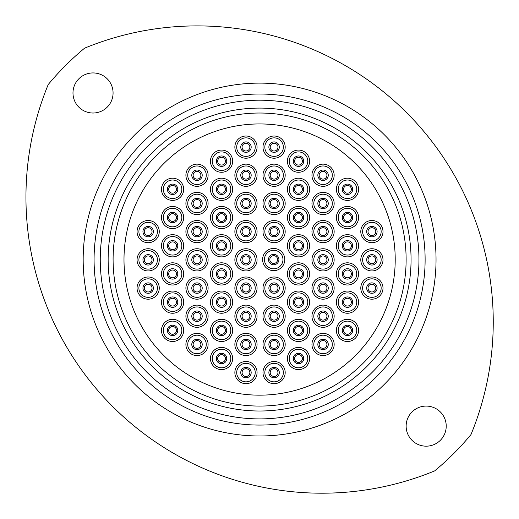 <?xml version="1.0" encoding="UTF-8"?>
<svg xmlns="http://www.w3.org/2000/svg" width="519" height="519" viewBox="0 0 519 519"><rect width="100%" height="100%" fill="white"/><g stroke="black" fill="none" stroke-linecap="round" stroke-linejoin="round"><path stroke-width="0.78" d="M358.648 166.923A135.608 135.608 0 0 0 166.975 160.501A135.608 135.608 0 0 0 160.553 352.174A135.608 135.608 0 0 0 352.226 358.597A135.608 135.608 0 0 0 358.648 166.923M406.124 259.552A146.527 146.527 0 0 0 205.803 123.263A146.527 146.527 0 0 0 259.604 406.072A146.527 146.527 0 0 0 406.124 259.552A146.527 146.527 0 0 0 259.604 113.025A146.527 146.527 0 0 0 113.077 259.552A146.527 146.527 0 0 1 259.604 113.025A146.527 146.527 0 0 1 406.124 259.552M144.276 288.09A3.886 3.886 0 0 0 148.162 291.976A3.886 3.886 0 0 0 152.048 288.09A3.886 3.886 0 0 0 148.162 284.204A3.886 3.886 0 0 0 144.276 288.09A3.886 3.886 0 0 0 148.162 291.976A3.886 3.886 0 0 0 152.048 288.09A3.886 3.886 0 0 0 148.162 284.204A3.886 3.886 0 0 0 144.276 288.09M137.061 288.09A11.1 11.1 0 0 1 148.162 276.99A11.1 11.1 0 0 1 159.262 288.09A11.1 11.1 0 0 1 148.162 299.191A11.1 11.1 0 0 1 137.061 288.09M159.262 259.844A11.1 11.1 0 0 1 148.162 270.944A11.1 11.1 0 0 1 137.061 259.844A11.1 11.1 0 0 1 148.162 248.744A11.1 11.1 0 0 1 159.262 259.844M159.262 231.604A11.1 11.1 0 0 1 148.162 242.704A11.1 11.1 0 0 1 137.061 231.604A11.1 11.1 0 0 1 148.162 220.504A11.1 11.1 0 0 1 159.262 231.604M183.681 245.785A11.1 11.1 0 0 1 172.58 256.886A11.1 11.1 0 0 1 161.48 245.785A11.1 11.1 0 0 1 172.58 234.685A11.1 11.1 0 0 1 183.681 245.785M183.681 302.149A11.1 11.1 0 0 1 172.58 313.249A11.1 11.1 0 0 1 161.48 302.149A11.1 11.1 0 0 1 172.58 291.049A11.1 11.1 0 0 1 183.681 302.149M208.1 344.454A11.1 11.1 0 0 1 196.999 355.554A11.1 11.1 0 0 1 185.899 344.454A11.1 11.1 0 0 1 196.999 333.354A11.1 11.1 0 0 1 208.1 344.454M208.1 288.09A11.1 11.1 0 0 1 196.999 299.191A11.1 11.1 0 0 1 185.899 288.09A11.1 11.1 0 0 1 196.999 276.99A11.1 11.1 0 0 1 208.1 288.09M208.1 231.604A11.1 11.1 0 0 1 196.999 242.704A11.1 11.1 0 0 1 185.899 231.604A11.1 11.1 0 0 1 196.999 220.504A11.1 11.1 0 0 1 208.1 231.604M208.1 175.234A11.1 11.1 0 0 1 196.999 186.334A11.1 11.1 0 0 1 185.899 175.234A11.1 11.1 0 0 1 196.999 164.134A11.1 11.1 0 0 1 208.1 175.234M232.648 189.299A11.1 11.1 0 0 1 221.548 200.399A11.1 11.1 0 0 1 210.448 189.299A11.1 11.1 0 0 1 221.548 178.199A11.1 11.1 0 0 1 232.648 189.299M232.648 245.785A11.1 11.1 0 0 1 221.548 256.886A11.1 11.1 0 0 1 210.448 245.785A11.1 11.1 0 0 1 221.548 234.685A11.1 11.1 0 0 1 232.648 245.785M232.648 302.149A11.1 11.1 0 0 1 221.548 313.249A11.1 11.1 0 0 1 210.448 302.149A11.1 11.1 0 0 1 221.548 291.049A11.1 11.1 0 0 1 232.648 302.149M232.648 358.512A11.1 11.1 0 0 1 221.548 369.619A11.1 11.1 0 0 1 210.448 358.512A11.1 11.1 0 0 1 221.548 347.412A11.1 11.1 0 0 1 232.648 358.512M257.067 344.454A11.1 11.1 0 0 1 245.967 355.554A11.1 11.1 0 0 1 234.867 344.454A11.1 11.1 0 0 1 245.967 333.354A11.1 11.1 0 0 1 257.067 344.454M257.067 288.09A11.1 11.1 0 0 1 245.967 299.191A11.1 11.1 0 0 1 234.867 288.09A11.1 11.1 0 0 1 245.967 276.99A11.1 11.1 0 0 1 257.067 288.09M257.067 231.604A11.1 11.1 0 0 1 245.967 242.704A11.1 11.1 0 0 1 234.867 231.604A11.1 11.1 0 0 1 245.967 220.504A11.1 11.1 0 0 1 257.067 231.604M257.067 175.234A11.1 11.1 0 0 1 245.967 186.334A11.1 11.1 0 0 1 234.867 175.234A11.1 11.1 0 0 1 245.967 164.134A11.1 11.1 0 0 1 257.067 175.234M382.996 231.604A11.1 11.1 0 0 1 371.896 242.704A11.1 11.1 0 0 1 360.796 231.604A11.1 11.1 0 0 1 371.896 220.504A11.1 11.1 0 0 1 382.996 231.604M382.996 288.09A11.1 11.1 0 0 1 371.896 299.191A11.1 11.1 0 0 1 360.796 288.09A11.1 11.1 0 0 1 371.896 276.99A11.1 11.1 0 0 1 382.996 288.09M358.571 302.149A11.1 11.1 0 0 1 347.471 313.249A11.1 11.1 0 0 1 336.37 302.149A11.1 11.1 0 0 1 347.471 291.049A11.1 11.1 0 0 1 358.571 302.149M358.571 245.785A11.1 11.1 0 0 1 347.471 256.886A11.1 11.1 0 0 1 336.37 245.785A11.1 11.1 0 0 1 347.471 234.685A11.1 11.1 0 0 1 358.571 245.785M358.571 189.299A11.1 11.1 0 0 1 347.471 200.399A11.1 11.1 0 0 1 336.37 189.299A11.1 11.1 0 0 1 347.471 178.199A11.1 11.1 0 0 1 358.571 189.299M334.152 203.48A11.1 11.1 0 0 1 323.052 214.581A11.1 11.1 0 0 1 311.951 203.48A11.1 11.1 0 0 1 323.052 192.38A11.1 11.1 0 0 1 334.152 203.48M334.152 259.844A11.1 11.1 0 0 1 323.052 270.944A11.1 11.1 0 0 1 311.951 259.844A11.1 11.1 0 0 1 323.052 248.744A11.1 11.1 0 0 1 334.152 259.844M334.152 316.214A11.1 11.1 0 0 1 323.052 327.314A11.1 11.1 0 0 1 311.951 316.214A11.1 11.1 0 0 1 323.052 305.114A11.1 11.1 0 0 1 334.152 316.214M309.609 358.512A11.1 11.1 0 0 1 298.509 369.619A11.1 11.1 0 0 1 287.409 358.512A11.1 11.1 0 0 1 298.509 347.412A11.1 11.1 0 0 1 309.609 358.512M309.609 302.149A11.1 11.1 0 0 1 298.509 313.249A11.1 11.1 0 0 1 287.409 302.149A11.1 11.1 0 0 1 298.509 291.049A11.1 11.1 0 0 1 309.609 302.149M309.609 245.785A11.1 11.1 0 0 1 298.509 256.886A11.1 11.1 0 0 1 287.409 245.785A11.1 11.1 0 0 1 298.509 234.685A11.1 11.1 0 0 1 309.609 245.785M309.609 189.299A11.1 11.1 0 0 1 298.509 200.399A11.1 11.1 0 0 1 287.409 189.299A11.1 11.1 0 0 1 298.509 178.199A11.1 11.1 0 0 1 309.609 189.299M285.184 147.117A11.1 11.1 0 0 1 274.084 158.217A11.1 11.1 0 0 1 262.984 147.117A11.1 11.1 0 0 1 274.084 136.017A11.1 11.1 0 0 1 285.184 147.117M285.184 203.48A11.1 11.1 0 0 1 274.084 214.581A11.1 11.1 0 0 1 262.984 203.48A11.1 11.1 0 0 1 274.084 192.38A11.1 11.1 0 0 1 285.184 203.48M285.184 288.09A11.1 11.1 0 0 1 274.084 299.191A11.1 11.1 0 0 1 262.984 288.09A11.1 11.1 0 0 1 274.084 276.99A11.1 11.1 0 0 1 285.184 288.09M285.184 344.454A11.1 11.1 0 0 1 274.084 355.554A11.1 11.1 0 0 1 262.984 344.454A11.1 11.1 0 0 1 274.084 333.354A11.1 11.1 0 0 1 285.184 344.454M284.801 259.552A11.1 11.1 0 0 1 273.701 270.652A11.1 11.1 0 0 1 262.601 259.552A11.1 11.1 0 0 1 273.701 248.452A11.1 11.1 0 0 1 284.801 259.552M395.212 259.552A135.608 135.608 0 0 1 259.604 395.16A135.608 135.608 0 0 1 123.996 259.552A135.608 135.608 0 0 1 259.604 123.944A135.608 135.608 0 0 1 395.212 259.552M285.184 372.577A11.1 11.1 0 0 1 274.084 383.677A11.1 11.1 0 0 1 262.984 372.577A11.1 11.1 0 0 1 274.084 361.477A11.1 11.1 0 0 1 285.184 372.577M285.184 316.214A11.1 11.1 0 0 1 274.084 327.314A11.1 11.1 0 0 1 262.984 316.214A11.1 11.1 0 0 1 274.084 305.114A11.1 11.1 0 0 1 285.184 316.214M285.184 231.604A11.1 11.1 0 0 1 274.084 242.704A11.1 11.1 0 0 1 262.984 231.604A11.1 11.1 0 0 1 274.084 220.504A11.1 11.1 0 0 1 285.184 231.604M285.184 175.234A11.1 11.1 0 0 1 274.084 186.334A11.1 11.1 0 0 1 262.984 175.234A11.1 11.1 0 0 1 274.084 164.134A11.1 11.1 0 0 1 285.184 175.234M309.609 161.175A11.1 11.1 0 0 1 298.509 172.276A11.1 11.1 0 0 1 287.409 161.175A11.1 11.1 0 0 1 298.509 150.075A11.1 11.1 0 0 1 309.609 161.175M309.609 217.539A11.1 11.1 0 0 1 298.509 228.639A11.1 11.1 0 0 1 287.409 217.539A11.1 11.1 0 0 1 298.509 206.439A11.1 11.1 0 0 1 309.609 217.539M309.609 273.909A11.1 11.1 0 0 1 298.509 285.009A11.1 11.1 0 0 1 287.409 273.909A11.1 11.1 0 0 1 298.509 262.809A11.1 11.1 0 0 1 309.609 273.909M309.609 330.395A11.1 11.1 0 0 1 298.509 341.496A11.1 11.1 0 0 1 287.409 330.395A11.1 11.1 0 0 1 298.509 319.295A11.1 11.1 0 0 1 309.609 330.395M334.152 344.454A11.1 11.1 0 0 1 323.052 355.554A11.1 11.1 0 0 1 311.951 344.454A11.1 11.1 0 0 1 323.052 333.354A11.1 11.1 0 0 1 334.152 344.454M334.152 288.09A11.1 11.1 0 0 1 323.052 299.191A11.1 11.1 0 0 1 311.951 288.09A11.1 11.1 0 0 1 323.052 276.99A11.1 11.1 0 0 1 334.152 288.09M334.152 231.604A11.1 11.1 0 0 1 323.052 242.704A11.1 11.1 0 0 1 311.951 231.604A11.1 11.1 0 0 1 323.052 220.504A11.1 11.1 0 0 1 334.152 231.604M334.152 175.234A11.1 11.1 0 0 1 323.052 186.334A11.1 11.1 0 0 1 311.951 175.234A11.1 11.1 0 0 1 323.052 164.134A11.1 11.1 0 0 1 334.152 175.234M358.571 217.539A11.1 11.1 0 0 1 347.471 228.639A11.1 11.1 0 0 1 336.37 217.539A11.1 11.1 0 0 1 347.471 206.439A11.1 11.1 0 0 1 358.571 217.539M358.571 273.909A11.1 11.1 0 0 1 347.471 285.009A11.1 11.1 0 0 1 336.37 273.909A11.1 11.1 0 0 1 347.471 262.809A11.1 11.1 0 0 1 358.571 273.909M358.571 330.395A11.1 11.1 0 0 1 347.471 341.496A11.1 11.1 0 0 1 336.37 330.395A11.1 11.1 0 0 1 347.471 319.295A11.1 11.1 0 0 1 358.571 330.395M382.996 259.844A11.1 11.1 0 0 1 371.896 270.944A11.1 11.1 0 0 1 360.796 259.844A11.1 11.1 0 0 1 371.896 248.744A11.1 11.1 0 0 1 382.996 259.844M257.067 147.117A11.1 11.1 0 0 1 245.967 158.217A11.1 11.1 0 0 1 234.867 147.117A11.1 11.1 0 0 1 245.967 136.017A11.1 11.1 0 0 1 257.067 147.117M257.067 203.48A11.1 11.1 0 0 1 245.967 214.581A11.1 11.1 0 0 1 234.867 203.48A11.1 11.1 0 0 1 245.967 192.38A11.1 11.1 0 0 1 257.067 203.48M257.067 259.844A11.1 11.1 0 0 1 245.967 270.944A11.1 11.1 0 0 1 234.867 259.844A11.1 11.1 0 0 1 245.967 248.744A11.1 11.1 0 0 1 257.067 259.844M257.067 316.214A11.1 11.1 0 0 1 245.967 327.314A11.1 11.1 0 0 1 234.867 316.214A11.1 11.1 0 0 1 245.967 305.114A11.1 11.1 0 0 1 257.067 316.214M257.067 372.577A11.1 11.1 0 0 1 245.967 383.677A11.1 11.1 0 0 1 234.867 372.577A11.1 11.1 0 0 1 245.967 361.477A11.1 11.1 0 0 1 257.067 372.577M232.648 330.395A11.1 11.1 0 0 1 221.548 341.496A11.1 11.1 0 0 1 210.448 330.395A11.1 11.1 0 0 1 221.548 319.295A11.1 11.1 0 0 1 232.648 330.395M232.648 273.909A11.1 11.1 0 0 1 221.548 285.009A11.1 11.1 0 0 1 210.448 273.909A11.1 11.1 0 0 1 221.548 262.809A11.1 11.1 0 0 1 232.648 273.909M232.648 217.539A11.1 11.1 0 0 1 221.548 228.639A11.1 11.1 0 0 1 210.448 217.539A11.1 11.1 0 0 1 221.548 206.439A11.1 11.1 0 0 1 232.648 217.539M232.648 161.175A11.1 11.1 0 0 1 221.548 172.276A11.1 11.1 0 0 1 210.448 161.175A11.1 11.1 0 0 1 221.548 150.075A11.1 11.1 0 0 1 232.648 161.175M208.1 203.48A11.1 11.1 0 0 1 196.999 214.581A11.1 11.1 0 0 1 185.899 203.48A11.1 11.1 0 0 1 196.999 192.38A11.1 11.1 0 0 1 208.1 203.48M208.1 259.844A11.1 11.1 0 0 1 196.999 270.944A11.1 11.1 0 0 1 185.899 259.844A11.1 11.1 0 0 1 196.999 248.744A11.1 11.1 0 0 1 208.1 259.844M208.1 316.214A11.1 11.1 0 0 1 196.999 327.314A11.1 11.1 0 0 1 185.899 316.214A11.1 11.1 0 0 1 196.999 305.114A11.1 11.1 0 0 1 208.1 316.214M183.681 330.395A11.1 11.1 0 0 1 172.58 341.496A11.1 11.1 0 0 1 161.48 330.395A11.1 11.1 0 0 1 172.58 319.295A11.1 11.1 0 0 1 183.681 330.395M183.681 273.909A11.1 11.1 0 0 1 172.58 285.009A11.1 11.1 0 0 1 161.48 273.909A11.1 11.1 0 0 1 172.58 262.809A11.1 11.1 0 0 1 183.681 273.909M183.681 217.539A11.1 11.1 0 0 1 172.58 228.639A11.1 11.1 0 0 1 161.48 217.539A11.1 11.1 0 0 1 172.58 206.439A11.1 11.1 0 0 1 183.681 217.539M183.681 189.299A11.1 11.1 0 0 1 172.58 200.399A11.1 11.1 0 0 1 161.48 189.299A11.1 11.1 0 0 1 172.58 178.199A11.1 11.1 0 0 1 183.681 189.299M269.815 259.552A3.886 3.886 0 0 0 273.701 263.438A3.886 3.886 0 0 0 277.587 259.552A3.886 3.886 0 0 0 273.701 255.666A3.886 3.886 0 0 0 269.815 259.552A3.886 3.886 0 0 1 273.701 255.666A3.886 3.886 0 0 1 277.587 259.552M270.204 372.577A3.886 3.886 0 0 0 274.084 376.463A3.886 3.886 0 0 0 277.97 372.577A3.886 3.886 0 0 0 274.084 368.691A3.886 3.886 0 0 0 270.204 372.577A3.886 3.886 0 0 1 274.084 368.691A3.886 3.886 0 0 1 277.97 372.577M270.204 344.454A3.886 3.886 0 0 0 274.084 348.34A3.886 3.886 0 0 0 277.97 344.454A3.886 3.886 0 0 0 274.084 340.568A3.886 3.886 0 0 0 270.204 344.454A3.886 3.886 0 0 1 274.084 340.568A3.886 3.886 0 0 1 277.97 344.454M270.204 316.214A3.886 3.886 0 0 0 274.084 320.093A3.886 3.886 0 0 0 277.97 316.214A3.886 3.886 0 0 0 274.084 312.328A3.886 3.886 0 0 0 270.204 316.214A3.886 3.886 0 0 1 274.084 312.328A3.886 3.886 0 0 1 277.97 316.214M270.204 288.09A3.886 3.886 0 0 0 274.084 291.976A3.886 3.886 0 0 0 277.97 288.09A3.886 3.886 0 0 0 274.084 284.204A3.886 3.886 0 0 0 270.204 288.09A3.886 3.886 0 0 1 274.084 284.204A3.886 3.886 0 0 1 277.97 288.09M270.204 231.604A3.886 3.886 0 0 0 274.084 235.49A3.886 3.886 0 0 0 277.97 231.604A3.886 3.886 0 0 0 274.084 227.718A3.886 3.886 0 0 0 270.204 231.604A3.886 3.886 0 0 1 274.084 227.718A3.886 3.886 0 0 1 277.97 231.604M270.204 203.48A3.886 3.886 0 0 0 274.084 207.366A3.886 3.886 0 0 0 277.97 203.48A3.886 3.886 0 0 0 274.084 199.594A3.886 3.886 0 0 0 270.204 203.48A3.886 3.886 0 0 1 274.084 199.594A3.886 3.886 0 0 1 277.97 203.48M270.204 175.234A3.886 3.886 0 0 0 274.084 179.12A3.886 3.886 0 0 0 277.97 175.234A3.886 3.886 0 0 0 274.084 171.354A3.886 3.886 0 0 0 270.204 175.234A3.886 3.886 0 0 1 274.084 171.354A3.886 3.886 0 0 1 277.97 175.234M270.204 147.117A3.886 3.886 0 0 0 274.084 151.003A3.886 3.886 0 0 0 277.97 147.117A3.886 3.886 0 0 0 274.084 143.231A3.886 3.886 0 0 0 270.204 147.117A3.886 3.886 0 0 1 274.084 143.231A3.886 3.886 0 0 1 277.97 147.117M294.623 161.175A3.886 3.886 0 0 0 298.509 165.061A3.886 3.886 0 0 0 302.395 161.175A3.886 3.886 0 0 0 298.509 157.289A3.886 3.886 0 0 0 294.623 161.175A3.886 3.886 0 0 1 298.509 157.289A3.886 3.886 0 0 1 302.395 161.175M294.623 189.299A3.886 3.886 0 0 0 298.509 193.185A3.886 3.886 0 0 0 302.395 189.299A3.886 3.886 0 0 0 298.509 185.413A3.886 3.886 0 0 0 294.623 189.299A3.886 3.886 0 0 1 298.509 185.413A3.886 3.886 0 0 1 302.395 189.299M294.623 217.539A3.886 3.886 0 0 0 298.509 221.425A3.886 3.886 0 0 0 302.395 217.539A3.886 3.886 0 0 0 298.509 213.653A3.886 3.886 0 0 0 294.623 217.539A3.886 3.886 0 0 1 298.509 213.653A3.886 3.886 0 0 1 302.395 217.539M294.623 245.785A3.886 3.886 0 0 0 298.509 249.671A3.886 3.886 0 0 0 302.395 245.785A3.886 3.886 0 0 0 298.509 241.899A3.886 3.886 0 0 0 294.623 245.785A3.886 3.886 0 0 1 298.509 241.899A3.886 3.886 0 0 1 302.395 245.785M294.623 273.909A3.886 3.886 0 0 0 298.509 277.788A3.886 3.886 0 0 0 302.395 273.909A3.886 3.886 0 0 0 298.509 270.023A3.886 3.886 0 0 0 294.623 273.909A3.886 3.886 0 0 1 298.509 270.023A3.886 3.886 0 0 1 302.395 273.909M294.623 302.149A3.886 3.886 0 0 0 298.509 306.035A3.886 3.886 0 0 0 302.395 302.149A3.886 3.886 0 0 0 298.509 298.263A3.886 3.886 0 0 0 294.623 302.149A3.886 3.886 0 0 1 298.509 298.263A3.886 3.886 0 0 1 302.395 302.149M294.623 330.395A3.886 3.886 0 0 0 298.509 334.281A3.886 3.886 0 0 0 302.395 330.395A3.886 3.886 0 0 0 298.509 326.509A3.886 3.886 0 0 0 294.623 330.395A3.886 3.886 0 0 1 298.509 326.509A3.886 3.886 0 0 1 302.395 330.395M294.623 358.512A3.886 3.886 0 0 0 298.509 362.398A3.886 3.886 0 0 0 302.395 358.512A3.886 3.886 0 0 0 298.509 354.633A3.886 3.886 0 0 0 294.623 358.512A3.886 3.886 0 0 1 298.509 354.633A3.886 3.886 0 0 1 302.395 358.512M319.166 344.454A3.886 3.886 0 0 0 323.052 348.34A3.886 3.886 0 0 0 326.938 344.454A3.886 3.886 0 0 0 323.052 340.568A3.886 3.886 0 0 0 319.166 344.454A3.886 3.886 0 0 1 323.052 340.568A3.886 3.886 0 0 1 326.938 344.454M319.166 316.214A3.886 3.886 0 0 0 323.052 320.093A3.886 3.886 0 0 0 326.938 316.214A3.886 3.886 0 0 0 323.052 312.328A3.886 3.886 0 0 0 319.166 316.214A3.886 3.886 0 0 1 323.052 312.328A3.886 3.886 0 0 1 326.938 316.214M319.166 288.09A3.886 3.886 0 0 0 323.052 291.976A3.886 3.886 0 0 0 326.938 288.09A3.886 3.886 0 0 0 323.052 284.204A3.886 3.886 0 0 0 319.166 288.09A3.886 3.886 0 0 1 323.052 284.204A3.886 3.886 0 0 1 326.938 288.09M319.166 259.844A3.886 3.886 0 0 0 323.052 263.73A3.886 3.886 0 0 0 326.938 259.844A3.886 3.886 0 0 0 323.052 255.958A3.886 3.886 0 0 0 319.166 259.844A3.886 3.886 0 0 1 323.052 255.958A3.886 3.886 0 0 1 326.938 259.844M319.166 231.604A3.886 3.886 0 0 0 323.052 235.49A3.886 3.886 0 0 0 326.938 231.604A3.886 3.886 0 0 0 323.052 227.718A3.886 3.886 0 0 0 319.166 231.604A3.886 3.886 0 0 1 323.052 227.718A3.886 3.886 0 0 1 326.938 231.604M319.166 203.48A3.886 3.886 0 0 0 323.052 207.366A3.886 3.886 0 0 0 326.938 203.48A3.886 3.886 0 0 0 323.052 199.594A3.886 3.886 0 0 0 319.166 203.48A3.886 3.886 0 0 1 323.052 199.594A3.886 3.886 0 0 1 326.938 203.48M319.166 175.234A3.886 3.886 0 0 0 323.052 179.12A3.886 3.886 0 0 0 326.938 175.234A3.886 3.886 0 0 0 323.052 171.354A3.886 3.886 0 0 0 319.166 175.234A3.886 3.886 0 0 1 323.052 171.354A3.886 3.886 0 0 1 326.938 175.234M343.584 189.299A3.886 3.886 0 0 0 347.471 193.185A3.886 3.886 0 0 0 351.357 189.299A3.886 3.886 0 0 0 347.471 185.413A3.886 3.886 0 0 0 343.584 189.299A3.886 3.886 0 0 1 347.471 185.413A3.886 3.886 0 0 1 351.357 189.299M343.584 217.539A3.886 3.886 0 0 0 347.471 221.425A3.886 3.886 0 0 0 351.357 217.539A3.886 3.886 0 0 0 347.471 213.653A3.886 3.886 0 0 0 343.584 217.539A3.886 3.886 0 0 1 347.471 213.653A3.886 3.886 0 0 1 351.357 217.539M343.584 245.785A3.886 3.886 0 0 0 347.471 249.671A3.886 3.886 0 0 0 351.357 245.785A3.886 3.886 0 0 0 347.471 241.899A3.886 3.886 0 0 0 343.584 245.785A3.886 3.886 0 0 1 347.471 241.899A3.886 3.886 0 0 1 351.357 245.785M343.584 273.909A3.886 3.886 0 0 0 347.471 277.788A3.886 3.886 0 0 0 351.357 273.909A3.886 3.886 0 0 0 347.471 270.023A3.886 3.886 0 0 0 343.584 273.909A3.886 3.886 0 0 1 347.471 270.023A3.886 3.886 0 0 1 351.357 273.909M343.584 302.149A3.886 3.886 0 0 0 347.471 306.035A3.886 3.886 0 0 0 351.357 302.149A3.886 3.886 0 0 0 347.471 298.263A3.886 3.886 0 0 0 343.584 302.149A3.886 3.886 0 0 1 347.471 298.263A3.886 3.886 0 0 1 351.357 302.149M343.584 330.395A3.886 3.886 0 0 0 347.471 334.281A3.886 3.886 0 0 0 351.357 330.395A3.886 3.886 0 0 0 347.471 326.509A3.886 3.886 0 0 0 343.584 330.395A3.886 3.886 0 0 1 347.471 326.509A3.886 3.886 0 0 1 351.357 330.395M368.01 288.09A3.886 3.886 0 0 0 371.896 291.976A3.886 3.886 0 0 0 375.775 288.09A3.886 3.886 0 0 0 371.896 284.204A3.886 3.886 0 0 0 368.01 288.09A3.886 3.886 0 0 1 371.896 284.204A3.886 3.886 0 0 1 375.775 288.09M368.01 259.844A3.886 3.886 0 0 0 371.896 263.73A3.886 3.886 0 0 0 375.775 259.844A3.886 3.886 0 0 0 371.896 255.958A3.886 3.886 0 0 0 368.01 259.844A3.886 3.886 0 0 1 371.896 255.958A3.886 3.886 0 0 1 375.775 259.844M368.01 231.604A3.886 3.886 0 0 0 371.896 235.49A3.886 3.886 0 0 0 375.775 231.604A3.886 3.886 0 0 0 371.896 227.718A3.886 3.886 0 0 0 368.01 231.604A3.886 3.886 0 0 1 371.896 227.718A3.886 3.886 0 0 1 375.775 231.604M242.081 147.117A3.886 3.886 0 0 0 245.967 151.003A3.886 3.886 0 0 0 249.853 147.117A3.886 3.886 0 0 0 245.967 143.231A3.886 3.886 0 0 0 242.081 147.117A3.886 3.886 0 0 1 245.967 143.231A3.886 3.886 0 0 1 249.853 147.117M242.081 175.234A3.886 3.886 0 0 0 245.967 179.12A3.886 3.886 0 0 0 249.853 175.234A3.886 3.886 0 0 0 245.967 171.354A3.886 3.886 0 0 0 242.081 175.234A3.886 3.886 0 0 1 245.967 171.354A3.886 3.886 0 0 1 249.853 175.234M242.081 203.48A3.886 3.886 0 0 0 245.967 207.366A3.886 3.886 0 0 0 249.853 203.48A3.886 3.886 0 0 0 245.967 199.594A3.886 3.886 0 0 0 242.081 203.48A3.886 3.886 0 0 1 245.967 199.594A3.886 3.886 0 0 1 249.853 203.48M242.081 231.604A3.886 3.886 0 0 0 245.967 235.49A3.886 3.886 0 0 0 249.853 231.604A3.886 3.886 0 0 0 245.967 227.718A3.886 3.886 0 0 0 242.081 231.604A3.886 3.886 0 0 1 245.967 227.718A3.886 3.886 0 0 1 249.853 231.604M242.081 259.844A3.886 3.886 0 0 0 245.967 263.73A3.886 3.886 0 0 0 249.853 259.844A3.886 3.886 0 0 0 245.967 255.958A3.886 3.886 0 0 0 242.081 259.844A3.886 3.886 0 0 1 245.967 255.958A3.886 3.886 0 0 1 249.853 259.844M242.081 288.09A3.886 3.886 0 0 0 245.967 291.976A3.886 3.886 0 0 0 249.853 288.09A3.886 3.886 0 0 0 245.967 284.204A3.886 3.886 0 0 0 242.081 288.09A3.886 3.886 0 0 1 245.967 284.204A3.886 3.886 0 0 1 249.853 288.09M242.081 316.214A3.886 3.886 0 0 0 245.967 320.093A3.886 3.886 0 0 0 249.853 316.214A3.886 3.886 0 0 0 245.967 312.328A3.886 3.886 0 0 0 242.081 316.214A3.886 3.886 0 0 1 245.967 312.328A3.886 3.886 0 0 1 249.853 316.214M242.081 344.454A3.886 3.886 0 0 0 245.967 348.34A3.886 3.886 0 0 0 249.853 344.454A3.886 3.886 0 0 0 245.967 340.568A3.886 3.886 0 0 0 242.081 344.454A3.886 3.886 0 0 1 245.967 340.568A3.886 3.886 0 0 1 249.853 344.454M242.081 372.577A3.886 3.886 0 0 0 245.967 376.463A3.886 3.886 0 0 0 249.853 372.577A3.886 3.886 0 0 0 245.967 368.691A3.886 3.886 0 0 0 242.081 372.577A3.886 3.886 0 0 1 245.967 368.691A3.886 3.886 0 0 1 249.853 372.577M217.662 358.512A3.886 3.886 0 0 0 221.548 362.398A3.886 3.886 0 0 0 225.428 358.512A3.886 3.886 0 0 0 221.548 354.633A3.886 3.886 0 0 0 217.662 358.512A3.886 3.886 0 0 1 221.548 354.633A3.886 3.886 0 0 1 225.428 358.512M217.662 330.395A3.886 3.886 0 0 0 221.548 334.281A3.886 3.886 0 0 0 225.428 330.395A3.886 3.886 0 0 0 221.548 326.509A3.886 3.886 0 0 0 217.662 330.395A3.886 3.886 0 0 1 221.548 326.509A3.886 3.886 0 0 1 225.428 330.395M217.662 302.149A3.886 3.886 0 0 0 221.548 306.035A3.886 3.886 0 0 0 225.428 302.149A3.886 3.886 0 0 0 221.548 298.263A3.886 3.886 0 0 0 217.662 302.149A3.886 3.886 0 0 1 221.548 298.263A3.886 3.886 0 0 1 225.428 302.149M217.662 273.909A3.886 3.886 0 0 0 221.548 277.788A3.886 3.886 0 0 0 225.428 273.909A3.886 3.886 0 0 0 221.548 270.023A3.886 3.886 0 0 0 217.662 273.909A3.886 3.886 0 0 1 221.548 270.023A3.886 3.886 0 0 1 225.428 273.909M217.662 245.785A3.886 3.886 0 0 0 221.548 249.671A3.886 3.886 0 0 0 225.428 245.785A3.886 3.886 0 0 0 221.548 241.899A3.886 3.886 0 0 0 217.662 245.785A3.886 3.886 0 0 1 221.548 241.899A3.886 3.886 0 0 1 225.428 245.785M217.662 217.539A3.886 3.886 0 0 0 221.548 221.425A3.886 3.886 0 0 0 225.428 217.539A3.886 3.886 0 0 0 221.548 213.653A3.886 3.886 0 0 0 217.662 217.539A3.886 3.886 0 0 1 221.548 213.653A3.886 3.886 0 0 1 225.428 217.539M217.662 189.299A3.886 3.886 0 0 0 221.548 193.185A3.886 3.886 0 0 0 225.428 189.299A3.886 3.886 0 0 0 221.548 185.413A3.886 3.886 0 0 0 217.662 189.299A3.886 3.886 0 0 1 221.548 185.413A3.886 3.886 0 0 1 225.428 189.299M217.662 161.175A3.886 3.886 0 0 0 221.548 165.061A3.886 3.886 0 0 0 225.428 161.175A3.886 3.886 0 0 0 221.548 157.289A3.886 3.886 0 0 0 217.662 161.175A3.886 3.886 0 0 1 221.548 157.289A3.886 3.886 0 0 1 225.428 161.175M193.113 175.234A3.886 3.886 0 0 0 196.999 179.12A3.886 3.886 0 0 0 200.885 175.234A3.886 3.886 0 0 0 196.999 171.354A3.886 3.886 0 0 0 193.113 175.234A3.886 3.886 0 0 1 196.999 171.354A3.886 3.886 0 0 1 200.885 175.234M193.113 203.48A3.886 3.886 0 0 0 196.999 207.366A3.886 3.886 0 0 0 200.885 203.48A3.886 3.886 0 0 0 196.999 199.594A3.886 3.886 0 0 0 193.113 203.48A3.886 3.886 0 0 1 196.999 199.594A3.886 3.886 0 0 1 200.885 203.48M193.113 231.604A3.886 3.886 0 0 0 196.999 235.49A3.886 3.886 0 0 0 200.885 231.604A3.886 3.886 0 0 0 196.999 227.718A3.886 3.886 0 0 0 193.113 231.604A3.886 3.886 0 0 1 196.999 227.718A3.886 3.886 0 0 1 200.885 231.604M193.113 259.844A3.886 3.886 0 0 0 196.999 263.73A3.886 3.886 0 0 0 200.885 259.844A3.886 3.886 0 0 0 196.999 255.958A3.886 3.886 0 0 0 193.113 259.844A3.886 3.886 0 0 1 196.999 255.958A3.886 3.886 0 0 1 200.885 259.844M193.113 288.09A3.886 3.886 0 0 0 196.999 291.976A3.886 3.886 0 0 0 200.885 288.09A3.886 3.886 0 0 0 196.999 284.204A3.886 3.886 0 0 0 193.113 288.09A3.886 3.886 0 0 1 196.999 284.204A3.886 3.886 0 0 1 200.885 288.09M193.113 316.214A3.886 3.886 0 0 0 196.999 320.093A3.886 3.886 0 0 0 200.885 316.214A3.886 3.886 0 0 0 196.999 312.328A3.886 3.886 0 0 0 193.113 316.214A3.886 3.886 0 0 1 196.999 312.328A3.886 3.886 0 0 1 200.885 316.214M193.113 344.454A3.886 3.886 0 0 0 196.999 348.34A3.886 3.886 0 0 0 200.885 344.454A3.886 3.886 0 0 0 196.999 340.568A3.886 3.886 0 0 0 193.113 344.454A3.886 3.886 0 0 1 196.999 340.568A3.886 3.886 0 0 1 200.885 344.454M168.694 330.395A3.886 3.886 0 0 0 172.58 334.281A3.886 3.886 0 0 0 176.466 330.395A3.886 3.886 0 0 0 172.58 326.509A3.886 3.886 0 0 0 168.694 330.395A3.886 3.886 0 0 1 172.58 326.509A3.886 3.886 0 0 1 176.466 330.395M168.694 302.149A3.886 3.886 0 0 0 172.58 306.035A3.886 3.886 0 0 0 176.466 302.149A3.886 3.886 0 0 0 172.58 298.263A3.886 3.886 0 0 0 168.694 302.149A3.886 3.886 0 0 1 172.58 298.263A3.886 3.886 0 0 1 176.466 302.149M168.694 273.909A3.886 3.886 0 0 0 172.58 277.788A3.886 3.886 0 0 0 176.466 273.909A3.886 3.886 0 0 0 172.58 270.023A3.886 3.886 0 0 0 168.694 273.909A3.886 3.886 0 0 1 172.58 270.023A3.886 3.886 0 0 1 176.466 273.909M168.694 245.785A3.886 3.886 0 0 0 172.58 249.671A3.886 3.886 0 0 0 176.466 245.785A3.886 3.886 0 0 0 172.58 241.899A3.886 3.886 0 0 0 168.694 245.785A3.886 3.886 0 0 1 172.58 241.899A3.886 3.886 0 0 1 176.466 245.785M168.694 217.539A3.886 3.886 0 0 0 172.58 221.425A3.886 3.886 0 0 0 176.466 217.539A3.886 3.886 0 0 0 172.58 213.653A3.886 3.886 0 0 0 168.694 217.539A3.886 3.886 0 0 1 172.58 213.653A3.886 3.886 0 0 1 176.466 217.539M144.276 231.604A3.886 3.886 0 0 0 148.162 235.49A3.886 3.886 0 0 0 152.048 231.604A3.886 3.886 0 0 0 148.162 227.718A3.886 3.886 0 0 0 144.276 231.604A3.886 3.886 0 0 1 148.162 227.718A3.886 3.886 0 0 1 152.048 231.604M168.694 189.299A3.886 3.886 0 0 0 172.58 193.185A3.886 3.886 0 0 0 176.466 189.299A3.886 3.886 0 0 0 172.58 185.413A3.886 3.886 0 0 0 168.694 189.299A3.886 3.886 0 0 1 172.58 185.413A3.886 3.886 0 0 1 176.466 189.299M144.276 259.844A3.886 3.886 0 0 0 148.162 263.73A3.886 3.886 0 0 0 152.048 259.844A3.886 3.886 0 0 0 148.162 255.958A3.886 3.886 0 0 0 144.276 259.844A3.886 3.886 0 0 1 148.162 255.958A3.886 3.886 0 0 1 152.048 259.844M100.251 259.552A159.352 159.352 0 0 0 259.604 418.904A159.352 159.352 0 0 0 418.956 259.552A159.352 159.352 0 0 0 259.604 100.199A159.352 159.352 0 0 0 100.251 259.552M425.119 259.552A165.516 165.516 0 0 1 259.604 425.067A165.516 165.516 0 0 1 94.082 259.552A165.516 165.516 0 0 1 259.604 94.03A165.516 165.516 0 0 1 425.119 259.552M446.223 426.125A20.04 20.04 0 0 0 426.177 406.085A20.04 20.04 0 0 0 406.137 426.125A20.04 20.04 0 0 0 426.177 446.171A20.04 20.04 0 0 0 446.223 426.125M113.071 92.972A20.04 20.04 0 0 0 93.024 72.932A20.04 20.04 0 0 0 72.984 92.972A20.04 20.04 0 0 0 93.024 113.019A20.04 20.04 0 0 0 113.071 92.972M48.222 84.539A296.012 296.012 0 0 0 434.611 470.928A274.428 274.428 0 0 0 470.98 434.559A296.012 296.012 0 0 0 84.591 48.17A274.428 274.428 0 0 0 48.222 84.539M153.371 288.09A5.209 5.209 0 0 1 148.162 293.3A5.209 5.209 0 0 1 142.952 288.09A5.209 5.209 0 0 1 148.162 282.881A5.209 5.209 0 0 1 153.371 288.09M138.891 288.09A9.264 9.264 0 0 0 148.162 297.355A9.264 9.264 0 0 0 157.426 288.09A9.264 9.264 0 0 0 148.162 278.826A9.264 9.264 0 0 0 138.891 288.09M157.426 259.844A9.264 9.264 0 0 0 148.162 250.58A9.264 9.264 0 0 0 138.891 259.844A9.264 9.264 0 0 0 148.162 269.114A9.264 9.264 0 0 0 157.426 259.844M142.952 259.844A5.209 5.209 0 0 1 148.162 254.634A5.209 5.209 0 0 1 153.371 259.844A5.209 5.209 0 0 1 148.162 265.053A5.209 5.209 0 0 1 142.952 259.844M181.845 189.299A9.264 9.264 0 0 0 172.58 180.028A9.264 9.264 0 0 0 163.316 189.299A9.264 9.264 0 0 0 172.58 198.563A9.264 9.264 0 0 0 181.845 189.299M167.371 189.299A5.209 5.209 0 0 1 172.58 184.089A5.209 5.209 0 0 1 177.79 189.299A5.209 5.209 0 0 1 172.58 194.508A5.209 5.209 0 0 1 167.371 189.299M157.426 231.604A9.264 9.264 0 0 0 148.162 222.333A9.264 9.264 0 0 0 138.891 231.604A9.264 9.264 0 0 0 148.162 240.868A9.264 9.264 0 0 0 157.426 231.604M142.952 231.604A5.209 5.209 0 0 1 148.162 226.394A5.209 5.209 0 0 1 153.371 231.604A5.209 5.209 0 0 1 148.162 236.813A5.209 5.209 0 0 1 142.952 231.604M181.845 217.539A9.264 9.264 0 0 0 172.58 208.275A9.264 9.264 0 0 0 163.316 217.539A9.264 9.264 0 0 0 172.58 226.809A9.264 9.264 0 0 0 181.845 217.539M167.371 217.539A5.209 5.209 0 0 1 172.58 212.329A5.209 5.209 0 0 1 177.79 217.539A5.209 5.209 0 0 1 172.58 222.748A5.209 5.209 0 0 1 167.371 217.539M181.845 245.785A9.264 9.264 0 0 0 172.58 236.521A9.264 9.264 0 0 0 163.316 245.785A9.264 9.264 0 0 0 172.58 255.05A9.264 9.264 0 0 0 181.845 245.785M167.371 245.785A5.209 5.209 0 0 1 172.58 240.576A5.209 5.209 0 0 1 177.79 245.785A5.209 5.209 0 0 1 172.58 250.995A5.209 5.209 0 0 1 167.371 245.785M181.845 273.909A9.264 9.264 0 0 0 172.58 264.638A9.264 9.264 0 0 0 163.316 273.909A9.264 9.264 0 0 0 172.58 283.173A9.264 9.264 0 0 0 181.845 273.909M167.371 273.909A5.209 5.209 0 0 1 172.58 268.693A5.209 5.209 0 0 1 177.79 273.909A5.209 5.209 0 0 1 172.58 279.118A5.209 5.209 0 0 1 167.371 273.909M181.845 302.149A9.264 9.264 0 0 0 172.58 292.885A9.264 9.264 0 0 0 163.316 302.149A9.264 9.264 0 0 0 172.58 311.413A9.264 9.264 0 0 0 181.845 302.149M167.371 302.149A5.209 5.209 0 0 1 172.58 296.939A5.209 5.209 0 0 1 177.79 302.149A5.209 5.209 0 0 1 172.58 307.358A5.209 5.209 0 0 1 167.371 302.149M181.845 330.395A9.264 9.264 0 0 0 172.58 321.131A9.264 9.264 0 0 0 163.316 330.395A9.264 9.264 0 0 0 172.58 339.66A9.264 9.264 0 0 0 181.845 330.395M167.371 330.395A5.209 5.209 0 0 1 172.58 325.186A5.209 5.209 0 0 1 177.79 330.395A5.209 5.209 0 0 1 172.58 335.605A5.209 5.209 0 0 1 167.371 330.395M206.27 344.454A9.264 9.264 0 0 0 196.999 335.19A9.264 9.264 0 0 0 187.735 344.454A9.264 9.264 0 0 0 196.999 353.718A9.264 9.264 0 0 0 206.27 344.454M191.79 344.454A5.209 5.209 0 0 1 196.999 339.244A5.209 5.209 0 0 1 202.209 344.454A5.209 5.209 0 0 1 196.999 349.663A5.209 5.209 0 0 1 191.79 344.454M206.27 316.214A9.264 9.264 0 0 0 196.999 306.943A9.264 9.264 0 0 0 187.735 316.214A9.264 9.264 0 0 0 196.999 325.478A9.264 9.264 0 0 0 206.27 316.214M191.79 316.214A5.209 5.209 0 0 1 196.999 310.998A5.209 5.209 0 0 1 202.209 316.214A5.209 5.209 0 0 1 196.999 321.423A5.209 5.209 0 0 1 191.79 316.214M206.27 288.09A9.264 9.264 0 0 0 196.999 278.826A9.264 9.264 0 0 0 187.735 288.09A9.264 9.264 0 0 0 196.999 297.355A9.264 9.264 0 0 0 206.27 288.09M191.79 288.09A5.209 5.209 0 0 1 196.999 282.881A5.209 5.209 0 0 1 202.209 288.09A5.209 5.209 0 0 1 196.999 293.3A5.209 5.209 0 0 1 191.79 288.09M206.27 259.844A9.264 9.264 0 0 0 196.999 250.58A9.264 9.264 0 0 0 187.735 259.844A9.264 9.264 0 0 0 196.999 269.114A9.264 9.264 0 0 0 206.27 259.844M191.79 259.844A5.209 5.209 0 0 1 196.999 254.634A5.209 5.209 0 0 1 202.209 259.844A5.209 5.209 0 0 1 196.999 265.053A5.209 5.209 0 0 1 191.79 259.844M206.27 231.604A9.264 9.264 0 0 0 196.999 222.333A9.264 9.264 0 0 0 187.735 231.604A9.264 9.264 0 0 0 196.999 240.868A9.264 9.264 0 0 0 206.27 231.604M191.79 231.604A5.209 5.209 0 0 1 196.999 226.394A5.209 5.209 0 0 1 202.209 231.604A5.209 5.209 0 0 1 196.999 236.813A5.209 5.209 0 0 1 191.79 231.604M206.27 203.48A9.264 9.264 0 0 0 196.999 194.216A9.264 9.264 0 0 0 187.735 203.48A9.264 9.264 0 0 0 196.999 212.745A9.264 9.264 0 0 0 206.27 203.48M191.79 203.48A5.209 5.209 0 0 1 196.999 198.271A5.209 5.209 0 0 1 202.209 203.48A5.209 5.209 0 0 1 196.999 208.69A5.209 5.209 0 0 1 191.79 203.48M206.27 175.234A9.264 9.264 0 0 0 196.999 165.97A9.264 9.264 0 0 0 187.735 175.234A9.264 9.264 0 0 0 196.999 184.505A9.264 9.264 0 0 0 206.27 175.234M191.79 175.234A5.209 5.209 0 0 1 196.999 170.024A5.209 5.209 0 0 1 202.209 175.234A5.209 5.209 0 0 1 196.999 180.443A5.209 5.209 0 0 1 191.79 175.234M230.812 161.175A9.264 9.264 0 0 0 221.548 151.911A9.264 9.264 0 0 0 212.277 161.175A9.264 9.264 0 0 0 221.548 170.44A9.264 9.264 0 0 0 230.812 161.175M216.332 161.175A5.209 5.209 0 0 1 221.548 155.966A5.209 5.209 0 0 1 226.758 161.175A5.209 5.209 0 0 1 221.548 166.385A5.209 5.209 0 0 1 216.332 161.175M230.812 189.299A9.264 9.264 0 0 0 221.548 180.028A9.264 9.264 0 0 0 212.277 189.299A9.264 9.264 0 0 0 221.548 198.563A9.264 9.264 0 0 0 230.812 189.299M216.332 189.299A5.209 5.209 0 0 1 221.548 184.089A5.209 5.209 0 0 1 226.758 189.299A5.209 5.209 0 0 1 221.548 194.508A5.209 5.209 0 0 1 216.332 189.299M230.812 217.539A9.264 9.264 0 0 0 221.548 208.275A9.264 9.264 0 0 0 212.277 217.539A9.264 9.264 0 0 0 221.548 226.809A9.264 9.264 0 0 0 230.812 217.539M216.332 217.539A5.209 5.209 0 0 1 221.548 212.329A5.209 5.209 0 0 1 226.758 217.539A5.209 5.209 0 0 1 221.548 222.748A5.209 5.209 0 0 1 216.332 217.539M230.812 245.785A9.264 9.264 0 0 0 221.548 236.521A9.264 9.264 0 0 0 212.277 245.785A9.264 9.264 0 0 0 221.548 255.05A9.264 9.264 0 0 0 230.812 245.785M216.332 245.785A5.209 5.209 0 0 1 221.548 240.576A5.209 5.209 0 0 1 226.758 245.785A5.209 5.209 0 0 1 221.548 250.995A5.209 5.209 0 0 1 216.332 245.785M230.812 273.909A9.264 9.264 0 0 0 221.548 264.638A9.264 9.264 0 0 0 212.277 273.909A9.264 9.264 0 0 0 221.548 283.173A9.264 9.264 0 0 0 230.812 273.909M216.332 273.909A5.209 5.209 0 0 1 221.548 268.693A5.209 5.209 0 0 1 226.758 273.909A5.209 5.209 0 0 1 221.548 279.118A5.209 5.209 0 0 1 216.332 273.909M230.812 302.149A9.264 9.264 0 0 0 221.548 292.885A9.264 9.264 0 0 0 212.277 302.149A9.264 9.264 0 0 0 221.548 311.413A9.264 9.264 0 0 0 230.812 302.149M216.332 302.149A5.209 5.209 0 0 1 221.548 296.939A5.209 5.209 0 0 1 226.758 302.149A5.209 5.209 0 0 1 221.548 307.358A5.209 5.209 0 0 1 216.332 302.149M230.812 330.395A9.264 9.264 0 0 0 221.548 321.131A9.264 9.264 0 0 0 212.277 330.395A9.264 9.264 0 0 0 221.548 339.66A9.264 9.264 0 0 0 230.812 330.395M216.332 330.395A5.209 5.209 0 0 1 221.548 325.186A5.209 5.209 0 0 1 226.758 330.395A5.209 5.209 0 0 1 221.548 335.605A5.209 5.209 0 0 1 216.332 330.395M230.812 358.512A9.264 9.264 0 0 0 221.548 349.248A9.264 9.264 0 0 0 212.277 358.512A9.264 9.264 0 0 0 221.548 367.783A9.264 9.264 0 0 0 230.812 358.512M216.332 358.512A5.209 5.209 0 0 1 221.548 353.303A5.209 5.209 0 0 1 226.758 358.512A5.209 5.209 0 0 1 221.548 363.728A5.209 5.209 0 0 1 216.332 358.512M255.231 372.577A9.264 9.264 0 0 0 245.967 363.313A9.264 9.264 0 0 0 236.703 372.577A9.264 9.264 0 0 0 245.967 381.841A9.264 9.264 0 0 0 255.231 372.577M240.758 372.577A5.209 5.209 0 0 1 245.967 367.368A5.209 5.209 0 0 1 251.177 372.577A5.209 5.209 0 0 1 245.967 377.787A5.209 5.209 0 0 1 240.758 372.577M255.231 344.454A9.264 9.264 0 0 0 245.967 335.19A9.264 9.264 0 0 0 236.703 344.454A9.264 9.264 0 0 0 245.967 353.718A9.264 9.264 0 0 0 255.231 344.454M240.758 344.454A5.209 5.209 0 0 1 245.967 339.244A5.209 5.209 0 0 1 251.177 344.454A5.209 5.209 0 0 1 245.967 349.663A5.209 5.209 0 0 1 240.758 344.454M255.231 316.214A9.264 9.264 0 0 0 245.967 306.943A9.264 9.264 0 0 0 236.703 316.214A9.264 9.264 0 0 0 245.967 325.478A9.264 9.264 0 0 0 255.231 316.214M240.758 316.214A5.209 5.209 0 0 1 245.967 310.998A5.209 5.209 0 0 1 251.177 316.214A5.209 5.209 0 0 1 245.967 321.423A5.209 5.209 0 0 1 240.758 316.214M255.231 288.09A9.264 9.264 0 0 0 245.967 278.826A9.264 9.264 0 0 0 236.703 288.09A9.264 9.264 0 0 0 245.967 297.355A9.264 9.264 0 0 0 255.231 288.09M240.758 288.09A5.209 5.209 0 0 1 245.967 282.881A5.209 5.209 0 0 1 251.177 288.09A5.209 5.209 0 0 1 245.967 293.3A5.209 5.209 0 0 1 240.758 288.09M255.231 259.844A9.264 9.264 0 0 0 245.967 250.58A9.264 9.264 0 0 0 236.703 259.844A9.264 9.264 0 0 0 245.967 269.114A9.264 9.264 0 0 0 255.231 259.844M240.758 259.844A5.209 5.209 0 0 1 245.967 254.634A5.209 5.209 0 0 1 251.177 259.844A5.209 5.209 0 0 1 245.967 265.053A5.209 5.209 0 0 1 240.758 259.844M255.231 231.604A9.264 9.264 0 0 0 245.967 222.333A9.264 9.264 0 0 0 236.703 231.604A9.264 9.264 0 0 0 245.967 240.868A9.264 9.264 0 0 0 255.231 231.604M240.758 231.604A5.209 5.209 0 0 1 245.967 226.394A5.209 5.209 0 0 1 251.177 231.604A5.209 5.209 0 0 1 245.967 236.813A5.209 5.209 0 0 1 240.758 231.604M255.231 203.48A9.264 9.264 0 0 0 245.967 194.216A9.264 9.264 0 0 0 236.703 203.48A9.264 9.264 0 0 0 245.967 212.745A9.264 9.264 0 0 0 255.231 203.48M240.758 203.48A5.209 5.209 0 0 1 245.967 198.271A5.209 5.209 0 0 1 251.177 203.48A5.209 5.209 0 0 1 245.967 208.69A5.209 5.209 0 0 1 240.758 203.48M255.231 175.234A9.264 9.264 0 0 0 245.967 165.97A9.264 9.264 0 0 0 236.703 175.234A9.264 9.264 0 0 0 245.967 184.505A9.264 9.264 0 0 0 255.231 175.234M240.758 175.234A5.209 5.209 0 0 1 245.967 170.024A5.209 5.209 0 0 1 251.177 175.234A5.209 5.209 0 0 1 245.967 180.443A5.209 5.209 0 0 1 240.758 175.234M255.231 147.117A9.264 9.264 0 0 0 245.967 137.853A9.264 9.264 0 0 0 236.703 147.117A9.264 9.264 0 0 0 245.967 156.381A9.264 9.264 0 0 0 255.231 147.117M240.758 147.117A5.209 5.209 0 0 1 245.967 141.908A5.209 5.209 0 0 1 251.177 147.117A5.209 5.209 0 0 1 245.967 152.327A5.209 5.209 0 0 1 240.758 147.117M381.16 231.604A9.264 9.264 0 0 0 371.896 222.333A9.264 9.264 0 0 0 362.625 231.604A9.264 9.264 0 0 0 371.896 240.868A9.264 9.264 0 0 0 381.16 231.604M366.68 231.604A5.209 5.209 0 0 1 371.896 226.394A5.209 5.209 0 0 1 377.105 231.604A5.209 5.209 0 0 1 371.896 236.813A5.209 5.209 0 0 1 366.68 231.604M381.16 259.844A9.264 9.264 0 0 0 371.896 250.58A9.264 9.264 0 0 0 362.625 259.844A9.264 9.264 0 0 0 371.896 269.114A9.264 9.264 0 0 0 381.16 259.844M366.68 259.844A5.209 5.209 0 0 1 371.896 254.634A5.209 5.209 0 0 1 377.105 259.844A5.209 5.209 0 0 1 371.896 265.053A5.209 5.209 0 0 1 366.68 259.844M381.16 288.09A9.264 9.264 0 0 0 371.896 278.826A9.264 9.264 0 0 0 362.625 288.09A9.264 9.264 0 0 0 371.896 297.355A9.264 9.264 0 0 0 381.16 288.09M366.68 288.09A5.209 5.209 0 0 1 371.896 282.881A5.209 5.209 0 0 1 377.105 288.09A5.209 5.209 0 0 1 371.896 293.3A5.209 5.209 0 0 1 366.68 288.09M356.741 330.395A9.264 9.264 0 0 0 347.471 321.131A9.264 9.264 0 0 0 338.206 330.395A9.264 9.264 0 0 0 347.471 339.66A9.264 9.264 0 0 0 356.741 330.395M342.261 330.395A5.209 5.209 0 0 1 347.471 325.186A5.209 5.209 0 0 1 352.68 330.395A5.209 5.209 0 0 1 347.471 335.605A5.209 5.209 0 0 1 342.261 330.395M356.741 302.149A9.264 9.264 0 0 0 347.471 292.885A9.264 9.264 0 0 0 338.206 302.149A9.264 9.264 0 0 0 347.471 311.413A9.264 9.264 0 0 0 356.741 302.149M342.261 302.149A5.209 5.209 0 0 1 347.471 296.939A5.209 5.209 0 0 1 352.68 302.149A5.209 5.209 0 0 1 347.471 307.358A5.209 5.209 0 0 1 342.261 302.149M356.741 273.909A9.264 9.264 0 0 0 347.471 264.638A9.264 9.264 0 0 0 338.206 273.909A9.264 9.264 0 0 0 347.471 283.173A9.264 9.264 0 0 0 356.741 273.909M342.261 273.909A5.209 5.209 0 0 1 347.471 268.693A5.209 5.209 0 0 1 352.68 273.909A5.209 5.209 0 0 1 347.471 279.118A5.209 5.209 0 0 1 342.261 273.909M356.741 245.785A9.264 9.264 0 0 0 347.471 236.521A9.264 9.264 0 0 0 338.206 245.785A9.264 9.264 0 0 0 347.471 255.05A9.264 9.264 0 0 0 356.741 245.785M342.261 245.785A5.209 5.209 0 0 1 347.471 240.576A5.209 5.209 0 0 1 352.68 245.785A5.209 5.209 0 0 1 347.471 250.995A5.209 5.209 0 0 1 342.261 245.785M356.741 217.539A9.264 9.264 0 0 0 347.471 208.275A9.264 9.264 0 0 0 338.206 217.539A9.264 9.264 0 0 0 347.471 226.809A9.264 9.264 0 0 0 356.741 217.539M342.261 217.539A5.209 5.209 0 0 1 347.471 212.329A5.209 5.209 0 0 1 352.68 217.539A5.209 5.209 0 0 1 347.471 222.748A5.209 5.209 0 0 1 342.261 217.539M356.741 189.299A9.264 9.264 0 0 0 347.471 180.028A9.264 9.264 0 0 0 338.206 189.299A9.264 9.264 0 0 0 347.471 198.563A9.264 9.264 0 0 0 356.741 189.299M342.261 189.299A5.209 5.209 0 0 1 347.471 184.089A5.209 5.209 0 0 1 352.68 189.299A5.209 5.209 0 0 1 347.471 194.508A5.209 5.209 0 0 1 342.261 189.299M332.316 175.234A9.264 9.264 0 0 0 323.052 165.97A9.264 9.264 0 0 0 313.787 175.234A9.264 9.264 0 0 0 323.052 184.505A9.264 9.264 0 0 0 332.316 175.234M317.842 175.234A5.209 5.209 0 0 1 323.052 170.024A5.209 5.209 0 0 1 328.261 175.234A5.209 5.209 0 0 1 323.052 180.443A5.209 5.209 0 0 1 317.842 175.234M332.316 203.48A9.264 9.264 0 0 0 323.052 194.216A9.264 9.264 0 0 0 313.787 203.48A9.264 9.264 0 0 0 323.052 212.745A9.264 9.264 0 0 0 332.316 203.48M317.842 203.48A5.209 5.209 0 0 1 323.052 198.271A5.209 5.209 0 0 1 328.261 203.48A5.209 5.209 0 0 1 323.052 208.69A5.209 5.209 0 0 1 317.842 203.48M332.316 231.604A9.264 9.264 0 0 0 323.052 222.333A9.264 9.264 0 0 0 313.787 231.604A9.264 9.264 0 0 0 323.052 240.868A9.264 9.264 0 0 0 332.316 231.604M317.842 231.604A5.209 5.209 0 0 1 323.052 226.394A5.209 5.209 0 0 1 328.261 231.604A5.209 5.209 0 0 1 323.052 236.813A5.209 5.209 0 0 1 317.842 231.604M332.316 259.844A9.264 9.264 0 0 0 323.052 250.58A9.264 9.264 0 0 0 313.787 259.844A9.264 9.264 0 0 0 323.052 269.114A9.264 9.264 0 0 0 332.316 259.844M317.842 259.844A5.209 5.209 0 0 1 323.052 254.634A5.209 5.209 0 0 1 328.261 259.844A5.209 5.209 0 0 1 323.052 265.053A5.209 5.209 0 0 1 317.842 259.844M332.316 288.09A9.264 9.264 0 0 0 323.052 278.826A9.264 9.264 0 0 0 313.787 288.09A9.264 9.264 0 0 0 323.052 297.355A9.264 9.264 0 0 0 332.316 288.09M317.842 288.09A5.209 5.209 0 0 1 323.052 282.881A5.209 5.209 0 0 1 328.261 288.09A5.209 5.209 0 0 1 323.052 293.3A5.209 5.209 0 0 1 317.842 288.09M332.316 316.214A9.264 9.264 0 0 0 323.052 306.943A9.264 9.264 0 0 0 313.787 316.214A9.264 9.264 0 0 0 323.052 325.478A9.264 9.264 0 0 0 332.316 316.214M317.842 316.214A5.209 5.209 0 0 1 323.052 310.998A5.209 5.209 0 0 1 328.261 316.214A5.209 5.209 0 0 1 323.052 321.423A5.209 5.209 0 0 1 317.842 316.214M332.316 344.454A9.264 9.264 0 0 0 323.052 335.19A9.264 9.264 0 0 0 313.787 344.454A9.264 9.264 0 0 0 323.052 353.718A9.264 9.264 0 0 0 332.316 344.454M317.842 344.454A5.209 5.209 0 0 1 323.052 339.244A5.209 5.209 0 0 1 328.261 344.454A5.209 5.209 0 0 1 323.052 349.663A5.209 5.209 0 0 1 317.842 344.454M307.773 358.512A9.264 9.264 0 0 0 298.509 349.248A9.264 9.264 0 0 0 289.239 358.512A9.264 9.264 0 0 0 298.509 367.783A9.264 9.264 0 0 0 307.773 358.512M293.3 358.512A5.209 5.209 0 0 1 298.509 353.303A5.209 5.209 0 0 1 303.719 358.512A5.209 5.209 0 0 1 298.509 363.728A5.209 5.209 0 0 1 293.3 358.512M307.773 330.395A9.264 9.264 0 0 0 298.509 321.131A9.264 9.264 0 0 0 289.239 330.395A9.264 9.264 0 0 0 298.509 339.66A9.264 9.264 0 0 0 307.773 330.395M293.3 330.395A5.209 5.209 0 0 1 298.509 325.186A5.209 5.209 0 0 1 303.719 330.395A5.209 5.209 0 0 1 298.509 335.605A5.209 5.209 0 0 1 293.3 330.395M307.773 302.149A9.264 9.264 0 0 0 298.509 292.885A9.264 9.264 0 0 0 289.239 302.149A9.264 9.264 0 0 0 298.509 311.413A9.264 9.264 0 0 0 307.773 302.149M293.3 302.149A5.209 5.209 0 0 1 298.509 296.939A5.209 5.209 0 0 1 303.719 302.149A5.209 5.209 0 0 1 298.509 307.358A5.209 5.209 0 0 1 293.3 302.149M307.773 273.909A9.264 9.264 0 0 0 298.509 264.638A9.264 9.264 0 0 0 289.239 273.909A9.264 9.264 0 0 0 298.509 283.173A9.264 9.264 0 0 0 307.773 273.909M293.3 273.909A5.209 5.209 0 0 1 298.509 268.693A5.209 5.209 0 0 1 303.719 273.909A5.209 5.209 0 0 1 298.509 279.118A5.209 5.209 0 0 1 293.3 273.909M307.773 245.785A9.264 9.264 0 0 0 298.509 236.521A9.264 9.264 0 0 0 289.239 245.785A9.264 9.264 0 0 0 298.509 255.05A9.264 9.264 0 0 0 307.773 245.785M293.3 245.785A5.209 5.209 0 0 1 298.509 240.576A5.209 5.209 0 0 1 303.719 245.785A5.209 5.209 0 0 1 298.509 250.995A5.209 5.209 0 0 1 293.3 245.785M307.773 217.539A9.264 9.264 0 0 0 298.509 208.275A9.264 9.264 0 0 0 289.239 217.539A9.264 9.264 0 0 0 298.509 226.809A9.264 9.264 0 0 0 307.773 217.539M293.3 217.539A5.209 5.209 0 0 1 298.509 212.329A5.209 5.209 0 0 1 303.719 217.539A5.209 5.209 0 0 1 298.509 222.748A5.209 5.209 0 0 1 293.3 217.539M307.773 189.299A9.264 9.264 0 0 0 298.509 180.028A9.264 9.264 0 0 0 289.239 189.299A9.264 9.264 0 0 0 298.509 198.563A9.264 9.264 0 0 0 307.773 189.299M293.3 189.299A5.209 5.209 0 0 1 298.509 184.089A5.209 5.209 0 0 1 303.719 189.299A5.209 5.209 0 0 1 298.509 194.508A5.209 5.209 0 0 1 293.3 189.299M307.773 161.175A9.264 9.264 0 0 0 298.509 151.911A9.264 9.264 0 0 0 289.239 161.175A9.264 9.264 0 0 0 298.509 170.44A9.264 9.264 0 0 0 307.773 161.175M293.3 161.175A5.209 5.209 0 0 1 298.509 155.966A5.209 5.209 0 0 1 303.719 161.175A5.209 5.209 0 0 1 298.509 166.385A5.209 5.209 0 0 1 293.3 161.175M283.355 147.117A9.264 9.264 0 0 0 274.084 137.853A9.264 9.264 0 0 0 264.82 147.117A9.264 9.264 0 0 0 274.084 156.381A9.264 9.264 0 0 0 283.355 147.117M268.874 147.117A5.209 5.209 0 0 1 274.084 141.908A5.209 5.209 0 0 1 279.3 147.117A5.209 5.209 0 0 1 274.084 152.327A5.209 5.209 0 0 1 268.874 147.117M283.355 175.234A9.264 9.264 0 0 0 274.084 165.97A9.264 9.264 0 0 0 264.82 175.234A9.264 9.264 0 0 0 274.084 184.505A9.264 9.264 0 0 0 283.355 175.234M268.874 175.234A5.209 5.209 0 0 1 274.084 170.024A5.209 5.209 0 0 1 279.3 175.234A5.209 5.209 0 0 1 274.084 180.443A5.209 5.209 0 0 1 268.874 175.234M283.355 203.48A9.264 9.264 0 0 0 274.084 194.216A9.264 9.264 0 0 0 264.82 203.48A9.264 9.264 0 0 0 274.084 212.745A9.264 9.264 0 0 0 283.355 203.48M268.874 203.48A5.209 5.209 0 0 1 274.084 198.271A5.209 5.209 0 0 1 279.3 203.48A5.209 5.209 0 0 1 274.084 208.69A5.209 5.209 0 0 1 268.874 203.48M283.355 231.604A9.264 9.264 0 0 0 274.084 222.333A9.264 9.264 0 0 0 264.82 231.604A9.264 9.264 0 0 0 274.084 240.868A9.264 9.264 0 0 0 283.355 231.604M268.874 231.604A5.209 5.209 0 0 1 274.084 226.394A5.209 5.209 0 0 1 279.3 231.604A5.209 5.209 0 0 1 274.084 236.813A5.209 5.209 0 0 1 268.874 231.604M283.355 288.09A9.264 9.264 0 0 0 274.084 278.826A9.264 9.264 0 0 0 264.82 288.09A9.264 9.264 0 0 0 274.084 297.355A9.264 9.264 0 0 0 283.355 288.09M268.874 288.09A5.209 5.209 0 0 1 274.084 282.881A5.209 5.209 0 0 1 279.3 288.09A5.209 5.209 0 0 1 274.084 293.3A5.209 5.209 0 0 1 268.874 288.09M283.355 316.214A9.264 9.264 0 0 0 274.084 306.943A9.264 9.264 0 0 0 264.82 316.214A9.264 9.264 0 0 0 274.084 325.478A9.264 9.264 0 0 0 283.355 316.214M268.874 316.214A5.209 5.209 0 0 1 274.084 310.998A5.209 5.209 0 0 1 279.3 316.214A5.209 5.209 0 0 1 274.084 321.423A5.209 5.209 0 0 1 268.874 316.214M283.355 344.454A9.264 9.264 0 0 0 274.084 335.19A9.264 9.264 0 0 0 264.82 344.454A9.264 9.264 0 0 0 274.084 353.718A9.264 9.264 0 0 0 283.355 344.454M268.874 344.454A5.209 5.209 0 0 1 274.084 339.244A5.209 5.209 0 0 1 279.3 344.454A5.209 5.209 0 0 1 274.084 349.663A5.209 5.209 0 0 1 268.874 344.454M283.355 372.577A9.264 9.264 0 0 0 274.084 363.313A9.264 9.264 0 0 0 264.82 372.577A9.264 9.264 0 0 0 274.084 381.841A9.264 9.264 0 0 0 283.355 372.577M268.874 372.577A5.209 5.209 0 0 1 274.084 367.368A5.209 5.209 0 0 1 279.3 372.577A5.209 5.209 0 0 1 274.084 377.787A5.209 5.209 0 0 1 268.874 372.577M282.965 259.552A9.264 9.264 0 0 0 273.701 250.288A9.264 9.264 0 0 0 264.437 259.552A9.264 9.264 0 0 0 273.701 268.816A9.264 9.264 0 0 0 282.965 259.552M268.492 259.552A5.209 5.209 0 0 1 273.701 254.342A5.209 5.209 0 0 1 278.911 259.552A5.209 5.209 0 0 1 273.701 264.761A5.209 5.209 0 0 1 268.492 259.552M411.061 259.552A151.457 151.457 0 0 1 259.604 411.009A151.457 151.457 0 0 1 108.147 259.552A151.457 151.457 0 0 1 259.604 108.095A151.457 151.457 0 0 1 411.061 259.552M83.17 259.552A176.434 176.434 0 0 1 259.604 83.118A176.434 176.434 0 0 1 436.038 259.552A176.434 176.434 0 0 1 259.604 435.986A176.434 176.434 0 0 1 83.17 259.552"/></g></svg>
